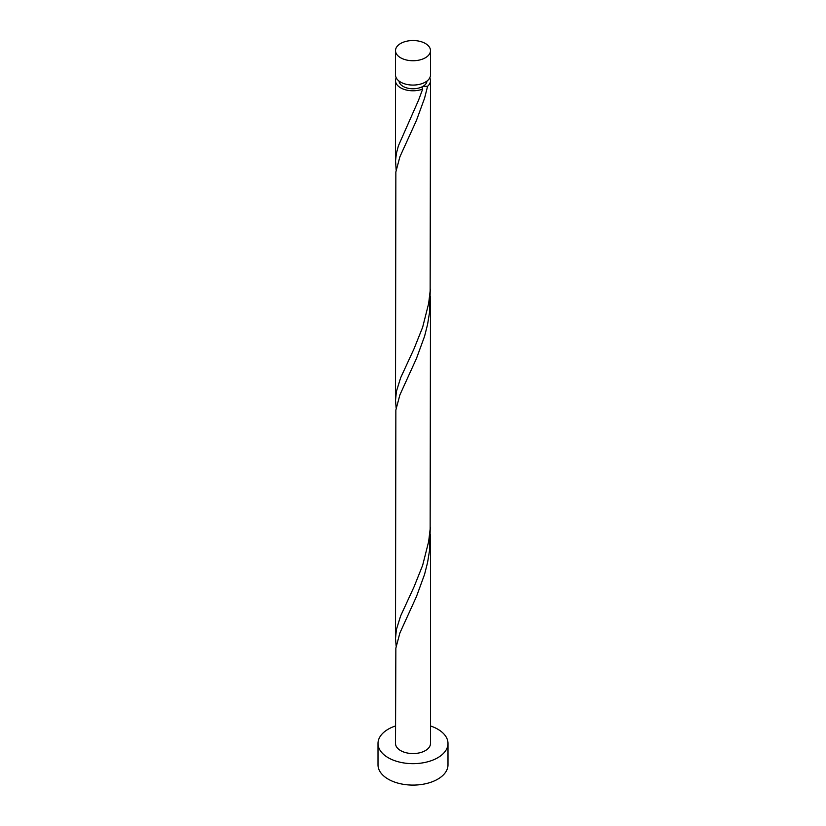 <?xml version="1.0" encoding="UTF-8"?>
<svg xmlns="http://www.w3.org/2000/svg" width="826" height="826" viewBox="0 0 826 826"><rect width="100%" height="100%" fill="white"/><g stroke="black" fill="none" stroke-linecap="round" stroke-linejoin="round"><path stroke-width="1.24" d="M400.631 57.779A17.491 10.098 0 0 0 419.691 59.968A17.491 10.098 0 0 0 430.491 50.634A17.491 10.098 0 0 0 425.369 43.489A17.491 10.098 0 0 0 406.309 41.3A17.491 10.098 0 0 0 395.509 50.634A17.491 10.098 0 0 0 400.631 57.779M430.491 50.634L430.491 74.97A17.491 10.098 180 0 1 419.691 84.304A17.491 10.098 180 0 1 400.631 82.115A17.491 10.098 180 0 1 395.509 74.97L395.509 50.634M426.98 81.041A14.001 8.084 180 0 1 422.902 86.4A14.001 8.084 180 0 1 403.098 86.4A14.001 8.084 180 0 1 399.02 81.041M395.509 725.961A34.991 20.206 0 0 0 378.009 743.462A34.991 20.206 0 0 0 388.261 757.741A34.991 20.206 0 0 0 426.392 762.119A34.991 20.206 0 0 0 447.991 743.462A34.991 20.206 0 0 0 437.739 729.172A34.991 20.206 0 0 0 430.491 725.961M378.009 743.462L378.009 764.886A34.991 20.206 0 0 0 388.261 779.176A34.991 20.206 0 0 0 426.392 783.554A34.991 20.206 0 0 0 447.991 764.886L447.991 743.462M429.778 77.83A17.491 10.098 180 0 1 430.491 80.69L430.15 291.02L428.663 303.431L422.664 327.189L414.074 348.696L400.631 377.833L396.408 391.421L395.509 400.455L395.85 171.973L399.887 156.816L416.48 120.348L424.585 98.17L427.589 86.265L422.902 86.4L421.921 87.515L422.664 89.105A17.491 10.098 180 0 1 400.631 87.824A17.491 10.098 180 0 1 395.509 80.69A17.491 10.098 180 0 1 396.222 77.83M422.664 89.105L418.555 100.183L398.411 145.789L396.408 153.337L395.54 160.667L396.15 169.97M430.491 80.69A17.491 10.098 180 0 1 427.589 86.265M430.491 296.606L430.15 529.105L428.663 541.515L422.664 565.273L414.074 586.78L400.631 615.928L396.408 629.505L395.509 638.539L395.85 410.068L399.887 394.9L416.48 358.432L424.585 336.254L427.589 324.35L429.592 312.063L430.274 289.007M430.491 534.69L430.491 743.462A17.491 10.098 0 0 1 419.691 752.796A17.491 10.098 0 0 1 400.631 750.597A17.491 10.098 0 0 1 395.509 743.462L395.85 648.152L399.887 632.984L416.48 596.517L424.585 574.338L427.589 562.434L429.592 550.147L430.274 527.091M395.509 400.455L396.15 408.054M395.509 638.539L396.15 646.138M395.509 80.69L395.509 162.371"/></g></svg>
